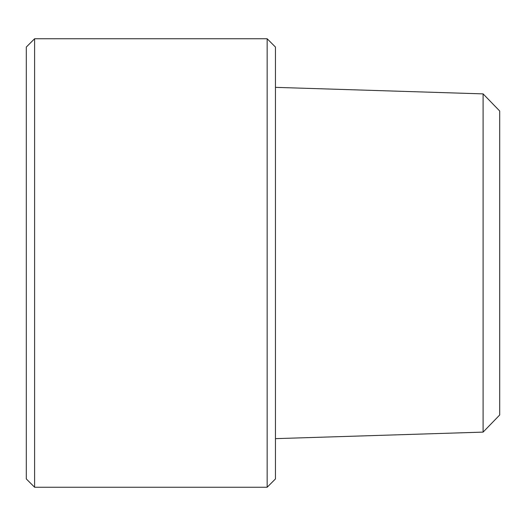 <?xml version="1.0" encoding="UTF-8"?>
<svg xmlns="http://www.w3.org/2000/svg" width="526" height="526" viewBox="0 0 526 526"><rect width="100%" height="100%" fill="white"/><g stroke="black" fill="none" stroke-linecap="round" stroke-linejoin="round"><path stroke-width="0.79" d="M267.155 487.24L275.46 478.936L275.46 47.064L267.155 38.76L267.155 487.24L34.604 487.24L34.604 38.76L26.3 47.064L26.3 478.936L34.604 487.24M483.098 432.116L499.7 414.988L499.7 111.012L483.098 93.884L483.098 432.116L275.46 438.645M34.604 38.76L267.155 38.76M483.098 93.884L275.46 87.355"/></g></svg>
